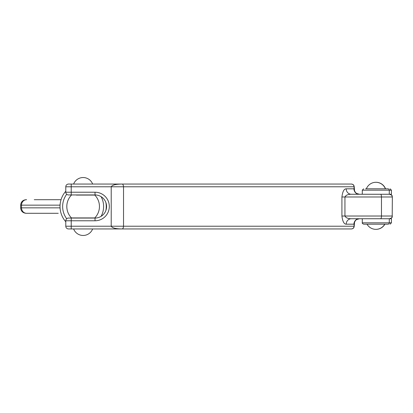 <?xml version="1.0" encoding="UTF-8"?>
<svg xmlns="http://www.w3.org/2000/svg" width="413" height="413" viewBox="0 0 413 413"><rect width="100%" height="100%" fill="white"/><g stroke="black" fill="none" stroke-linecap="round" stroke-linejoin="round"><path stroke-width="0.62" d="M354.07 189.206L353.941 188.818A5.441 5.431 90 0 0 359.372 194.26L356.651 193.527C356.037 193.816 353.802 190.243 354.117 189.944L354.07 186.779L123.528 186.779C123.363 185.009 122.878 184.105 122.072 184.059L68.506 184.059A2.721 2.721 0 0 0 65.786 186.779L65.786 192.221A2.721 2.721 0 0 0 68.506 194.941L95.031 194.941A11.559 11.559 0 0 1 106.59 206.5A11.559 11.559 0 0 1 95.031 218.059L68.506 218.059A2.721 2.721 0 0 0 65.786 220.779L65.786 226.221A2.721 2.721 0 0 0 68.506 228.941L71.227 228.941L71.227 226.221L123.528 226.221L123.528 186.779L111.216 186.779L111.216 226.221C112.191 227.991 115.81 228.895 122.072 228.941C122.878 228.895 123.363 227.991 123.528 226.221L354.07 226.221L354.117 223.061C353.802 222.757 356.037 219.184 356.651 219.473L359.372 218.74A5.441 5.431 90 0 0 353.941 224.182L354.07 223.794M354.07 186.779C353.91 185.127 353.001 184.219 351.349 184.059L122.072 184.059C115.81 184.105 112.191 185.009 111.216 186.779L71.227 186.779L71.227 184.059M346.208 224.182A5.441 5.08 -90 0 1 351.287 218.74C348.009 218.751 345.893 217.842 344.943 216.02L344.943 196.98C345.898 195.158 348.014 194.249 351.287 194.26A5.441 5.08 90 0 1 346.208 188.818C344.044 188.787 342.614 191.508 341.918 196.98L341.918 216.02C342.614 221.487 344.044 224.207 346.208 224.182L353.941 224.182M341.918 196.98L392.211 196.98C391.689 196.175 393.212 195.555 389.49 194.26L351.287 194.26M351.287 218.74L389.49 218.74C393.212 217.444 391.689 216.825 392.211 216.02L341.918 216.02M68.646 228.941L351.349 228.941C353.001 228.781 353.91 227.873 354.07 226.221M130.782 184.059L335.686 184.059M130.782 228.941L122.072 228.941M388.096 188.818L365.582 188.818M391.426 190.181L391.426 194.26L362.289 194.26L362.289 190.181L391.426 190.181L390.068 188.818M363.832 224.182L388.096 224.182M362.289 222.819L362.289 218.74L391.426 218.74L391.426 222.819L362.289 222.819C362.01 223.144 362.464 223.598 363.652 224.182M354.607 221.611L354.209 226.221C354.049 227.873 353.141 228.781 351.489 228.941L335.826 228.941L351.489 228.941M130.921 228.941L122.212 228.941M335.826 184.059L351.489 184.059C353.141 184.219 354.049 185.127 354.209 186.779L354.607 191.389M354.354 190.522A5.441 5.431 90 0 0 359.511 194.26L356.796 193.527C356.171 193.79 353.962 190.305 354.256 189.944M354.256 223.056C353.962 222.695 356.171 219.21 356.796 219.473L359.511 218.74A5.441 5.431 90 0 0 354.354 222.478M130.921 184.059L122.078 184.059M94.783 217.925L71.475 217.925L94.783 217.925A16.319 16.319 0 0 0 94.783 195.075L83.132 195.075M94.783 195.075L76.328 195.075M101.092 216.345A20.485 20.485 0 0 0 101.092 196.655M66.705 194.255A20.485 20.485 0 0 0 66.705 218.745M34.253 213.299L26.091 213.299C22.787 212.979 20.97 211.167 20.65 207.858L21.507 207.858L21.507 205.142L60.024 205.142L60.024 206.5A23.107 23.107 0 0 0 60.164 209.055A5.808 5.441 180 0 1 60.024 207.858L21.507 207.858A5.441 5.095 90 0 0 26.608 213.299L58.254 213.299M26.091 213.299L26.608 213.299M60.024 205.142A5.808 5.441 180 0 1 60.164 203.945A23.107 23.107 0 0 0 60.024 206.5L60.024 207.858M60.974 199.701L34.253 199.701M106.239 207.858A5.792 5.441 0 0 1 106.095 209.055A23.107 23.107 0 0 0 106.239 206.5L106.239 207.858L106.513 207.858M106.239 205.142L106.239 206.5A23.107 23.107 0 0 0 106.095 203.945A5.792 5.441 0 0 1 106.239 205.142L106.513 205.142M106.095 203.945A23.107 23.107 0 0 0 105.898 202.556M65.786 191.229A23.107 23.107 0 0 0 60.164 203.945M60.164 209.055A23.107 23.107 0 0 0 65.786 221.771M105.898 210.444A23.107 23.107 0 0 0 106.095 209.055M353.941 188.818L346.208 188.818M380.543 194.26A2.721 0.929 90 0 1 381.473 196.98L381.473 216.02A2.721 0.929 90 0 1 380.543 218.74M68.506 218.059A2.721 2.721 0 0 0 65.786 220.779L71.227 220.779L71.227 218.059M95.031 218.059L95.031 220.779L71.227 220.779L71.227 226.221L65.786 226.221A2.721 2.721 0 0 0 68.506 228.941M71.227 194.941L71.227 192.221L65.786 192.221M65.786 186.779L71.227 186.779L71.227 192.221L95.031 192.221L95.031 194.941M95.031 220.779A14.279 14.279 0 0 0 109.311 206.5A14.279 14.279 0 0 0 95.031 192.221M387.946 188.818A1.358 1.337 90 0 1 389.283 190.181L389.283 194.26M387.946 224.182A1.358 1.337 -90 0 0 389.283 222.819L389.283 218.74M392.35 196.98L392.211 216.02L392.35 196.98C391.829 196.175 393.346 195.555 389.629 194.26M20.65 207.858L20.65 205.142L21.507 205.142A5.441 5.095 90 0 1 26.608 199.701M362.289 190.181L363.652 188.818M391.426 222.819L390.068 224.182M392.35 216.02C391.829 216.825 393.346 217.444 389.629 218.74M71.475 195.075A16.319 16.319 0 0 0 71.475 217.925M385.535 188.798A10.201 10.201 0 0 0 375.959 182.293M375.959 229.349A10.201 10.201 0 0 0 384.901 224.182M385.396 188.798A10.201 10.201 0 0 0 366.383 188.798M367.018 224.182A10.201 10.201 0 0 0 384.761 224.182M92.636 184.038A10.201 10.201 0 0 0 73.622 184.038M73.622 228.962A10.201 10.201 0 0 0 92.636 228.962M20.65 205.142C20.97 201.833 22.787 200.021 26.091 199.701"/></g></svg>
